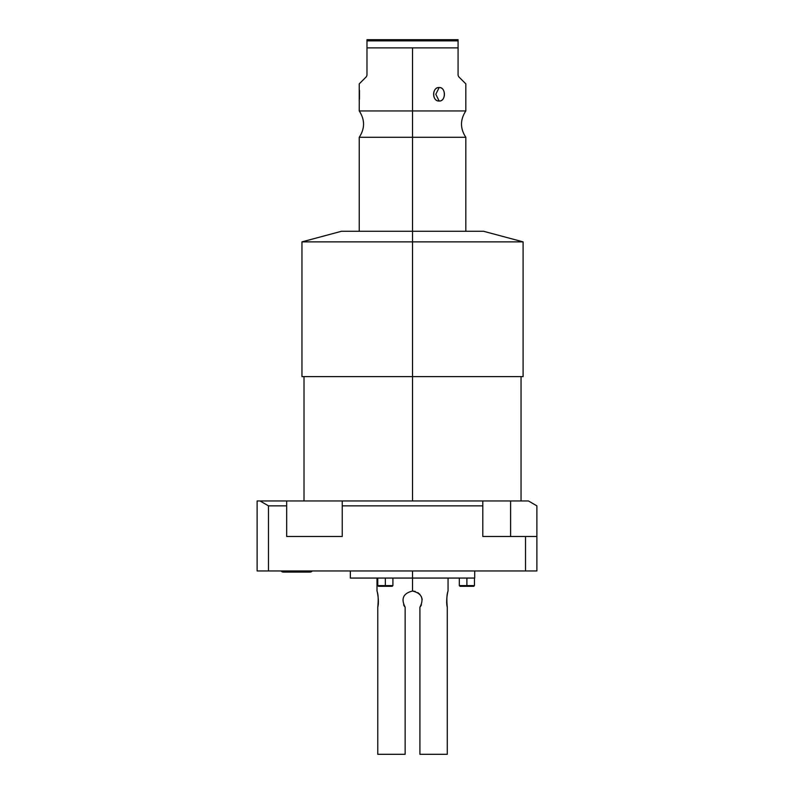 <?xml version="1.0" encoding="UTF-8"?>
<svg xmlns="http://www.w3.org/2000/svg" width="794" height="794" viewBox="0 0 794 794"><rect width="100%" height="100%" fill="white"/><g stroke="black" fill="none" stroke-linecap="round" stroke-linejoin="round"><path stroke-width="1.19" d="M528.427 500.964L257.117 500.964L286.674 500.964L286.674 505.847L268.481 505.847L260.025 500.964L268.481 505.847L268.481 570.955L257.117 570.955L257.117 500.964L257.117 570.955L525.519 570.955L268.481 570.955L268.481 505.847L286.674 505.847L286.674 500.964L482.812 500.964L482.812 505.847L482.812 500.964L528.427 500.964L536.883 505.847L536.883 570.955L525.519 570.955L525.519 536.496L536.883 536.496L536.883 570.955L525.519 570.955L525.519 536.496L482.812 536.496L536.883 536.496L536.883 505.847L528.427 500.964M412.523 500.964L412.523 376.604L412.523 500.964M521.043 500.964L521.043 376.604L304.013 376.604L304.013 500.964M301.958 241.872L412.523 241.872L412.523 376.604L301.958 376.604L301.958 241.872L412.523 241.872L412.523 231.282L412.523 241.872L523.097 241.872L412.523 241.872L412.523 376.604L523.097 376.604L523.097 241.872L483.586 231.282L412.523 231.282L412.523 137.293L465.82 137.293L412.523 137.293L412.523 231.282L341.47 231.282L301.958 241.872M359.265 100.699L359.235 110.952L412.523 110.952L412.523 47.868L412.523 110.952L465.82 110.952L412.523 110.952L412.523 137.293L412.523 110.952L359.235 110.952C364.982 119.735 364.982 128.509 359.235 137.293L412.523 137.293L359.235 137.293L359.235 231.282L412.523 231.282M458.704 76.74C468.123 86.159 468.123 86.159 458.704 76.74L458.078 75.231L458.704 76.74L458.078 75.231L458.078 39.7L366.977 39.7L366.977 40.871L366.977 39.7L458.078 39.7L458.078 40.871L366.977 40.871L366.977 47.868L412.523 47.868L366.977 47.868L366.977 40.871L458.078 40.871L458.078 47.868L412.523 47.868L458.078 47.868L458.078 75.231L458.704 76.74L465.82 83.856L465.82 110.952C460.073 119.735 460.073 128.509 465.82 137.293L465.82 231.282M439.171 101.027C446.059 101.592 446.039 86.953 439.171 87.529C431.886 86.963 431.906 101.602 439.171 101.027C446.139 101.215 446.139 87.33 439.171 87.529L435.797 94.278L439.171 101.027L435.797 94.278L439.171 87.529C431.797 87.33 431.797 101.215 439.171 101.027M366.977 47.868L366.977 75.231L366.352 76.74L366.977 75.231L366.977 47.868M359.235 101.027L359.235 83.856L366.352 76.74L366.977 75.231L366.352 76.74C356.933 86.159 356.933 86.159 366.352 76.74M359.474 98.327L359.483 90.397M359.474 98.377L359.394 99.409M281.195 570.955A2.59 2.59 0 0 0 283.339 572.097A2.59 2.59 0 0 1 281.195 570.955A2.59 2.59 0 0 0 283.339 572.097A2.59 2.59 0 0 1 281.195 570.955M310.057 572.097A2.59 2.59 0 0 0 312.201 570.955A2.59 2.59 0 0 1 310.057 572.097L310.057 572.097A2.59 2.59 0 0 0 312.201 570.955A2.59 2.59 0 0 1 310.057 572.097L283.339 572.097L310.057 572.097M286.674 536.496L342.244 536.496L286.674 536.496L286.674 505.847L286.674 536.496M510.592 536.496L510.592 500.964L510.592 536.496M482.812 536.496L482.812 505.847L342.244 505.847L342.244 500.964L342.244 536.496L342.244 505.847L482.812 505.847L482.812 536.496M474.703 570.955L474.703 578.062L412.523 578.062L412.523 570.955L412.523 578.062L350.353 578.062L350.353 570.955M448.054 591.034L448.054 578.062L454.773 578.062M471.725 578.062L412.523 578.062L412.523 591.034L412.523 578.062M447.28 607.202C446.536 599.579 446.784 594.22 448.024 591.143C448.243 589.356 445.503 600.919 447.28 607.202L447.28 754.3L419.917 754.3L419.917 607.202C424.254 598.716 421.793 593.326 412.523 591.034L415.252 591.421L412.523 591.034C403.263 593.317 400.801 598.706 405.139 607.202L405.139 754.3L377.775 754.3L377.775 607.202C378.52 599.579 378.272 594.22 377.031 591.143C376.813 589.356 379.552 600.919 377.775 607.202C378.52 599.579 378.272 594.22 377.031 591.143C376.813 589.356 379.552 600.919 377.775 607.202L377.775 754.3L405.139 754.3L405.139 607.202A9.766 9.766 0 0 1 403.64 604.859A9.766 9.766 0 0 0 405.139 607.202C400.801 598.706 403.263 593.317 412.523 591.034C421.793 593.326 424.254 598.716 419.917 607.202L419.917 754.3L447.28 754.3L447.28 607.202C446.536 599.579 446.784 594.22 448.024 591.143C448.243 589.356 445.503 600.919 447.28 607.202M417.793 592.582L419.907 594.398L417.793 592.582M421.416 596.751L422.2 599.42L421.416 596.751M421.416 604.869A9.766 9.766 0 0 1 419.917 607.202A9.766 9.766 0 0 0 421.416 604.869M470.385 586.309L466.892 586.309L466.892 578.062L466.892 585.595L459.319 585.595L466.892 585.595L466.892 586.309L460.034 586.309L459.319 585.595L459.319 578.062M474.455 578.062L474.455 585.595L466.892 585.595L474.455 585.595L473.75 586.309L463.388 586.309M388.842 586.309L381.845 586.309M392.911 578.062L392.911 585.595L392.206 586.309L378.49 586.309L377.775 585.595L385.348 585.595L385.348 586.309L385.348 585.595L392.911 585.595L385.348 585.595L385.348 578.062L385.348 585.595L377.775 585.595L377.775 578.062M466.892 586.309L466.892 585.595L466.892 586.309M385.348 586.309L385.348 585.595L385.348 586.309M377.001 591.034L377.001 578.062"/></g></svg>
